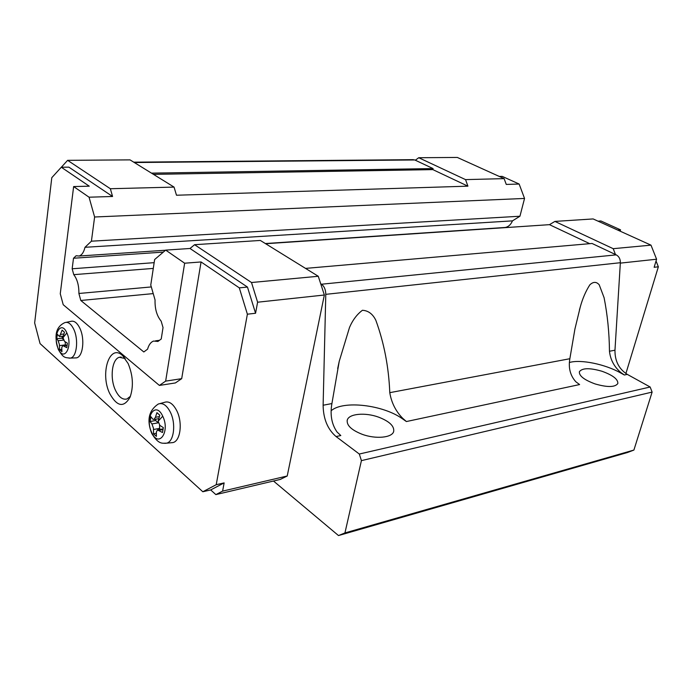 <?xml version="1.0" encoding="UTF-8"?>
<svg xmlns="http://www.w3.org/2000/svg" width="693" height="693" viewBox="0 0 693 693"><rect width="100%" height="100%" fill="white"/><g stroke="black" fill="none" stroke-linecap="round" stroke-linejoin="round"><path stroke-width="1.04" d="M165.653 381.124L181.696 378.664L201.065 261.954L184.641 263.21L165.653 381.124L159.399 385.429L63.219 304.712L60.265 293.754L73.64 186.556L89.059 197.202L112.569 196.483L68.884 167.152L61.296 167.238L89.267 186.183L73.64 186.556M181.696 378.664L175.381 382.943L159.399 385.429M61.339 167.238L67.619 160.334L130.033 159.875L174.056 187.093L176.49 195.227L467.914 186.166L465.54 179.617L504.114 178.629L506.262 184.425L519.144 184.035L502.226 176.386L499.324 176.455M251.507 282.519L318.269 276.273L260.334 240.445L194.577 244.698L251.507 282.519L257.605 302.209L255.561 313.253L247.384 314.198L216.216 484.71L224.134 482.9L222.609 491.129L215.861 494.603L210.689 489.934L202.824 491.753L40.064 343.598L34.65 322.947L51.793 177.677L61.296 167.238M318.269 276.273L324.35 295.01L287.223 475.996L280.284 479.426L215.861 494.603M320.694 283.749L321.457 284.225C324.263 286.287 325.71 289.657 325.788 294.343L323.12 405.232C323.31 418.867 327.633 429.313 336.07 436.555L359.303 454.028L361.417 460.628L344.941 532.934L338.496 535.559L273.492 481.029M257.605 302.209L324.35 295.01M222.609 491.129L287.223 475.996M184.641 263.21L165.688 250.112L190.012 248.484L247.47 287.075L255.561 313.253M247.47 287.075L239.302 287.864L247.384 314.198M305.526 268.399L592.047 243.468L616.233 254.868C619.014 256.419 620.391 259.035 620.356 262.716L614.968 350.216C614.838 360.992 618.944 369.048 627.286 374.376L650.155 387.006L652.113 392.091L633.904 450.06L627.347 452.555L338.496 535.559M265.636 243.728L549.462 224.662L589.743 243.676M153.456 174.359L432.839 169.612L467.914 186.166M151.49 173.137L433.073 168.581L432.839 169.612M133.74 162.162L412.967 159.667L414.778 159.962L433.073 168.581M323.12 405.232L331.912 403.569L339.232 361.313L349.523 327.417C352.694 320.045 356.999 314.336 362.43 310.282C368.278 310.62 372.747 313.955 375.84 320.296C384.095 342.922 388.747 367.039 389.787 392.662C391.441 402.676 395.72 411.2 402.624 418.234L402.486 418.823L406.401 421.543L402.624 418.234M389.787 392.662L569.854 358.723L574.939 328.941L580.275 306.964C582.544 298.64 585.732 291.251 589.856 284.806C593.312 281.592 596.43 281.592 599.211 284.797L604.088 297.687C607.484 314.882 609.277 332.735 609.468 351.247C610.394 359.658 614.119 366.701 620.659 372.384L620.512 372.877L624.358 375L620.659 372.384M331.912 403.569C329.929 414.743 331.644 424.229 337.058 432.025L340.809 435.542L336.07 436.555M359.303 454.028L650.155 387.006M620.512 372.877C605.136 364.171 580.569 359.165 569.481 362.491M402.486 418.823C383.359 404.911 343.399 400.121 331.315 410.611M362.075 434.26C375.658 439.371 392.299 437.759 393.693 431.418C394.395 426.082 389.388 421.327 378.664 417.169C365.298 412.214 348.744 413.669 347.254 420.149C346.509 425.32 351.446 430.024 362.075 434.26M601.948 371.249C589.726 367.74 582.198 367.905 579.374 371.734C578.993 375.866 584.234 379.929 595.096 383.931C607.458 387.482 615.038 387.344 617.827 383.532C618.13 379.279 612.837 375.19 601.948 371.249M361.417 460.628L652.113 392.091M344.941 532.934L633.904 450.06M224.134 482.9L210.689 489.934M216.216 484.71L202.824 491.753M549.462 224.662L554.902 221.413L613.21 248.683L615.471 254.513M598.033 221.162L600.909 220.972L620.547 229.842L620.166 231.185M165.688 250.112L154.634 259.529L150.762 285.048L155.059 299.965C154.79 308.809 156.826 315.878 161.183 321.18L163.028 327.581L161.235 338.99L157.935 341.45L153.621 341.06C150.849 342.039 148.839 344.742 147.583 349.159L143.823 351.966L80.804 300.476L78.898 293.477C78.985 285.525 77.278 279.253 73.761 274.653L72.159 268.78L73.501 258.238L76.126 255.743L79.071 256.029C81.817 255.189 83.792 252.278 84.996 247.297L512.456 220.868L519.941 216.233L524.54 198.441L519.144 184.035M512.456 220.868C510.888 224.558 508.541 226.758 505.396 227.451L503.638 227.573M554.902 221.413L593.13 218.936L650.996 245.149L613.21 248.683M650.996 245.149L656.583 259.217L654.14 267.29L658.35 266.805L625.892 373.527M617.697 230.067L620.547 229.842M415.332 160.222L418.728 157.727L457.319 157.441L504.114 178.629M418.728 157.727L465.54 179.617M569.854 358.723C568.269 367.931 570.27 375.623 575.866 381.8L579.599 384.563L406.401 421.543M656.583 259.217L620.33 263.123M658.35 266.805L656.046 261.001M201.065 261.954L239.302 287.864M67.619 160.334L110.352 188.73L174.056 187.093M194.577 244.698L190.012 248.484M110.352 188.73L112.569 196.483M84.996 247.297L91.415 241.19L94.612 216.996L89.059 197.202M94.612 216.996L524.54 198.441M91.415 241.19L519.941 216.233M73.501 258.238L163.349 252.105M72.159 268.78L154.158 262.664M73.761 274.653L153.283 268.416M78.898 293.477L151.299 286.937M80.804 300.476L153.231 293.607M128.127 363.539C133.03 375.415 133.68 386.607 130.093 397.132C123.856 407.943 117.074 406.756 109.745 393.572C99.792 373.518 109.607 343.113 122.531 355.57L128.127 363.539M125.234 358.584L119.378 357.267C111.859 359.095 109.667 378.343 115.48 390.298C118.824 397.124 122.652 400.017 126.949 398.977L130.414 396.301M160.1 403.543L164.276 402.408C168.841 400.762 173.016 403.551 176.802 410.767C182.839 422.557 180.457 441.207 172.86 442.593L170.954 442.775M153.959 419.499L155.44 417.299L156.921 412.673L159.806 415.185L158.125 421.205L159.892 425.407L163.323 427.616L162.526 432.519L157.458 429.937L156.358 432.042L156.401 436.356L153.543 433.801L153.439 428.17L151.94 423.951L150.095 421.509L150.866 416.649L152.711 419.074L153.959 419.499L158.654 418.667M151.94 423.951L158.247 422.817L155.639 420.521L155.856 419.161M159.572 425.147L159.607 429.539M153.543 433.801L156.323 433.281M150.095 421.509L155.639 420.521M66.259 322.323L70.651 321.422C74.056 320.383 77.14 322.695 79.92 328.378C85.144 339.111 82.883 357.155 76.317 357.883L74.896 357.934M59.52 336.538L62.11 330.145L64.44 332.172L63.02 337.664L64.501 341.346L67.377 343.148L66.797 347.669L62.751 345.573L61.746 347.687L61.946 351.706L59.641 349.636L59.355 344.404L58.134 340.722L56.748 338.773L57.311 334.286L59.52 336.538L63.262 336.105M63.176 339.154L62.041 338.149L62.283 336.218M65.168 341.788L65.411 345.253M59.641 349.636L61.781 349.376M56.748 338.773L62.041 338.149M321.457 284.225L616.233 254.868M134.338 162.534L414.778 159.962M325.788 294.343L620.356 262.716M609.468 351.247L614.968 350.216M624.358 375L627.286 374.376M172.86 442.593L166.58 443.173C162.413 443.087 158.818 445.001 151.767 433.497C146.544 420.348 148.7 410.533 158.255 404.045C162.664 402.451 166.701 405.171 170.374 412.205C176.204 423.683 173.926 441.822 166.58 443.173L164.761 443.347M162.734 416.216C170.435 431.644 158.671 448.596 151.732 432.545C144.239 417.55 155.527 400.268 162.734 416.216L158.125 421.205M159.104 430.301L162.942 429.599M153.491 429.495L159.806 428.335M155.44 417.299L159.303 416.623M76.317 357.883L70.357 358.09C64.718 357.536 63.513 358.203 58.368 349.593C55.431 340.367 53.222 327.971 64.856 322.609C68.139 321.595 71.128 323.856 73.813 329.392C78.863 339.83 76.689 357.38 70.357 358.09L69.005 358.142M66.866 332.926C73.181 346.24 63.99 362.699 58.264 348.735C52.105 335.75 60.949 319.066 66.866 332.926L63.02 337.664M63.921 345.859L67.022 345.486M59.433 345.625L65.454 344.889M58.134 340.722L63.496 340.09M60.854 334.373L63.843 334.026M339.232 361.313L337.682 368.563M580.275 306.964L579.435 309.944M347.132 420.729L347.254 420.149M79.071 256.029L165.549 250.234M265.341 243.546L505.396 227.451M155.553 340.817L159.442 340.324M124.471 357.605L122.531 355.57M119.378 357.267L121.214 357.025M157.865 429.859L163.063 428.906M63.063 345.538L67.074 345.053"/></g></svg>
